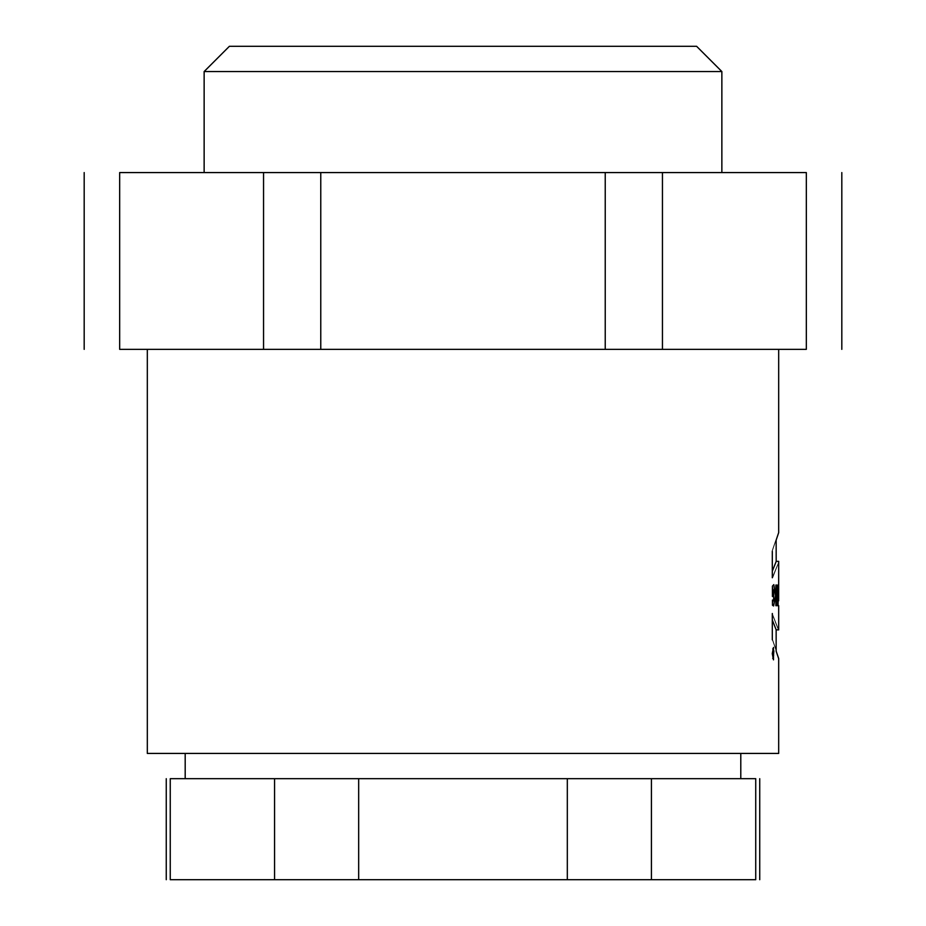 <?xml version="1.0" encoding="UTF-8"?>
<svg xmlns="http://www.w3.org/2000/svg" width="926" height="926" viewBox="0 0 926 926"><rect width="100%" height="100%" fill="white"/><g stroke="black" fill="none" stroke-linecap="round" stroke-linejoin="round"><path stroke-width="1.39" d="M703.575 778.685L755.732 778.685C761.056 778.685 761.056 778.685 755.732 778.685L755.732 879.7C761.056 879.7 761.056 879.7 755.732 879.7L651.418 879.7L651.418 778.685L703.575 778.685M274.571 778.685L274.571 879.7L170.245 879.7L170.245 778.685C164.921 778.685 164.921 778.685 170.245 778.685L651.418 778.685M147.315 349.357L147.315 753.428L778.685 753.428L778.685 658.641L776.15 651.152L776.15 629.784L772.307 620.015M772.296 639.866C780.838 664.903 780.838 664.903 772.307 639.866L772.307 613.498C780.85 635.213 780.85 635.213 772.296 613.498M772.307 571.226L776.185 561.434L776.15 540.124M772.296 577.766C780.85 555.994 780.85 555.994 772.307 577.766L772.307 551.387C780.838 526.362 780.838 526.362 772.296 551.387M778.685 349.357L778.685 532.612L776.15 540.113M772.469 603.104L772.747 600.881M772.828 589.885L772.423 586.644M772.423 596.46L772.423 586.1L773.823 584.607L775.548 595.673L773.615 605.974L772.469 605.245L772.469 600.025L773.615 600.87L773.731 589.793L773.523 596.46L772.423 596.46L773.523 596.46M772.423 590.024L773.523 590.024M776.532 594.191L776.532 605.697L775.872 605.697L775.872 585.035L776.752 585.035L777.308 596.286L777.771 585.035L777.771 605.697L777.134 605.697L776.532 594.191L775.872 594.191M777.308 596.286L776.648 596.286M776.532 605.697L775.872 605.697M776.752 585.035L775.872 585.035M778.372 585.035L778.072 605.697L778.372 585.035M778.662 600.8L778.685 561.434M773.627 655.423L773.453 653.814L773.627 655.423M773.013 650.839L773.372 656.488L773.881 650.839M773.303 650.839L773.175 652.865M773.442 652.865L773.627 650.839M772.573 653.64L773.488 658.398L773.488 648.883L772.573 653.64M772.272 653.64L773.488 647.413L773.488 659.868L772.272 653.64M229.393 46.3L696.607 46.3L721.863 71.557L204.137 71.557L229.393 46.3M119.674 172.572C72.679 172.572 72.679 172.572 119.674 172.572L806.326 172.572C853.321 172.572 853.321 172.572 806.326 172.572L806.326 349.357C853.321 349.357 853.321 349.357 806.326 349.357L119.674 349.357C72.679 349.357 72.679 349.357 119.674 349.357L119.674 172.572M567.314 778.685L567.314 879.7L651.418 879.7M567.314 879.7L358.675 879.7L358.675 778.685M274.571 879.7L358.675 879.7M170.245 879.7C164.921 879.7 164.921 879.7 170.245 879.7M662.449 349.357L662.449 172.572M605.234 349.357L605.234 172.572M320.766 349.357L320.766 172.572M263.551 349.357L263.551 172.572M778.72 629.865L776.185 629.865M778.72 561.353L776.185 561.353M773.615 600.881L772.469 600.881M773.627 589.885L772.423 589.885M773.488 658.398L772.724 658.398M773.488 648.883L772.724 648.883M204.137 172.572L204.137 71.557M721.863 172.572L721.863 71.557M84.185 172.572L84.185 349.357M841.815 172.572L841.815 349.357M778.685 605.697L778.685 629.784M185.188 753.428L185.188 778.685M740.788 753.428L740.788 778.685M166.252 879.7L166.252 778.685M759.737 879.7L759.737 778.685"/></g></svg>
